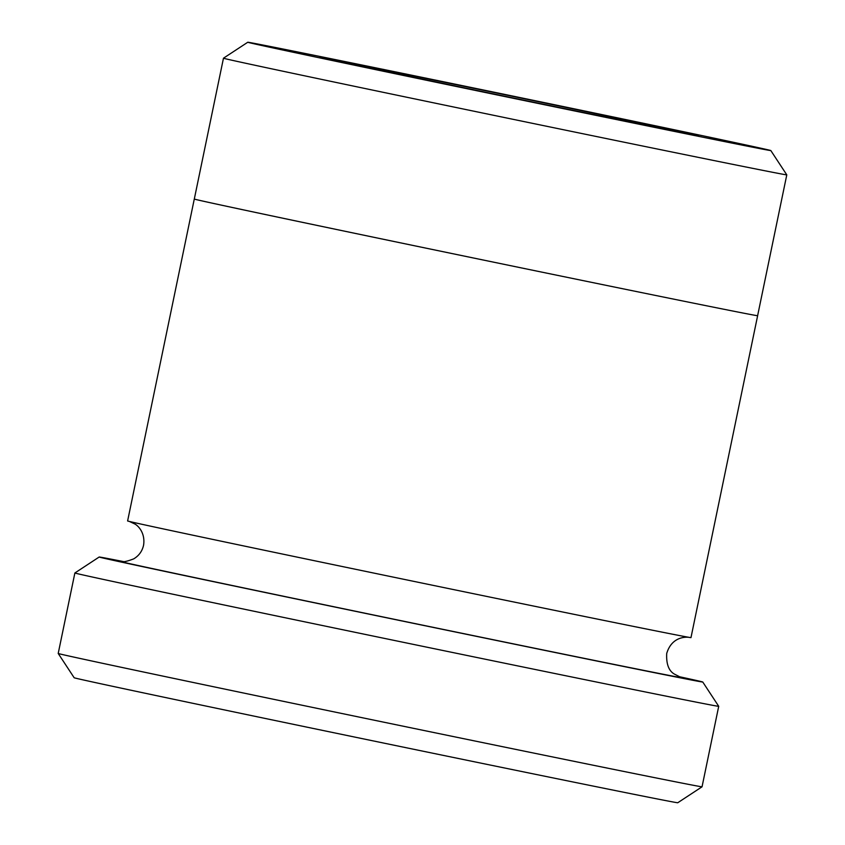 <?xml version="1.0" encoding="UTF-8"?>
<svg xmlns="http://www.w3.org/2000/svg" width="845" height="845" viewBox="0 0 845 845"><rect width="100%" height="100%" fill="white"/><g stroke="black" fill="none" stroke-linecap="round" stroke-linejoin="round"><path stroke-width="1.27" d="M702.047 786.801L677.764 802.75A308.203 1.204 -168.3 0 1 600.077 787.477A308.203 1.204 -168.3 0 1 268.129 719.063A308.203 1.204 -168.3 0 1 74.17 677.753L58.21 653.47A328.747 1.278 -168.3 0 1 58.21 653.46L74.878 572.984A328.747 1.278 11.7 0 0 74.878 572.984A328.747 1.278 11.7 0 0 281.184 616.924A328.747 1.278 11.7 0 0 635.852 690.027A328.747 1.278 11.7 0 0 718.715 706.314A328.747 1.278 11.7 0 0 718.715 706.304L702.047 786.79A328.747 1.278 -168.3 0 1 702.047 786.801A328.747 1.278 -168.3 0 1 619.184 770.503A328.747 1.278 -168.3 0 1 265.108 697.526A328.747 1.278 -168.3 0 1 58.21 653.47M123.623 561.608A308.203 1.204 11.7 0 0 99.171 557.024A308.203 1.204 11.7 0 0 400.72 620.705A308.203 1.204 11.7 0 0 702.765 682.021A308.203 1.204 11.7 0 0 678.493 676.518M685.126 301.454A287.638 1.12 -168.3 0 1 374.81 237.498A287.638 1.12 -168.3 0 1 194.308 199.04A287.659 1.12 -168.3 0 1 194.308 199.029L223.471 58.21A287.638 1.12 11.7 0 0 223.471 58.21A287.638 1.12 11.7 0 0 403.984 96.657A287.638 1.12 11.7 0 0 714.289 160.613A287.638 1.12 11.7 0 0 786.79 174.862L757.616 315.703A287.638 1.12 -168.3 0 1 685.126 301.454A287.659 1.12 -168.3 0 1 374.81 237.487A287.659 1.12 -168.3 0 1 194.287 199.04L127.616 520.953A287.659 1.12 -168.3 0 0 308.14 559.411A287.659 1.12 -168.3 0 0 618.477 623.367A287.659 1.12 -168.3 0 0 690.978 637.626L757.638 315.703A287.659 1.12 -168.3 0 1 757.638 315.703A287.659 1.12 -168.3 0 1 685.137 301.454M368.853 66.818A193.135 0.75 11.7 0 0 320.171 57.249A193.135 0.75 11.7 0 0 509.144 97.154A193.135 0.75 11.7 0 0 698.424 135.58A193.135 0.75 11.7 0 0 577.557 109.839A193.135 0.75 11.7 0 0 368.853 66.818M315.079 55.485A267.083 1.035 11.7 0 0 247.765 42.25A267.083 1.035 11.7 0 0 509.081 97.428A267.083 1.035 11.7 0 0 770.83 150.568A267.083 1.035 11.7 0 0 602.749 114.772A267.083 1.035 11.7 0 0 315.079 55.485M680.531 677.289A287.659 1.12 -168.3 0 1 610.143 663.61A287.659 1.12 -168.3 0 1 283.814 596.306A287.659 1.12 -168.3 0 1 121.448 561.502M689.161 637.352C689.309 637.373 672.451 634.437 666.716 653.428C666.166 663.916 668.712 670.793 674.342 674.067L680.869 677.384M121.162 561.471L121.099 561.46C122.937 562.274 127.151 561.407 133.753 558.851C139.002 555.683 142.277 551.109 143.597 545.11C145.361 533.353 138.612 526.044 134.904 524.027L129.391 521.439M247.765 42.25L223.471 58.199M770.83 150.568L786.79 174.862M99.171 557.024L74.888 572.973M702.765 682.021L718.715 706.304"/></g></svg>
